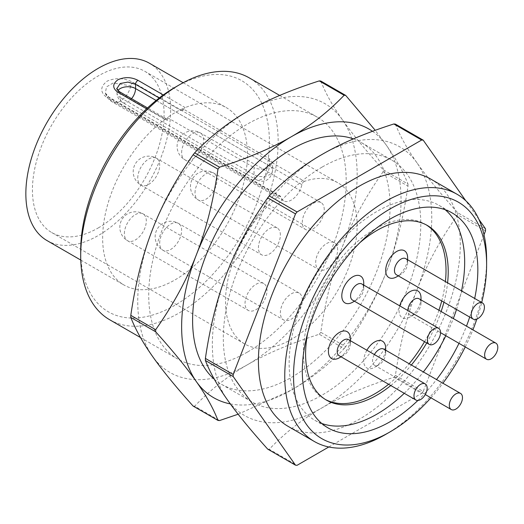 <?xml version="1.0" encoding="UTF-8"?>
<svg xmlns="http://www.w3.org/2000/svg" width="524" height="524" viewBox="0 0 524 524"><rect width="100%" height="100%" fill="white"/><g stroke="black" fill="none" stroke-linecap="round" stroke-linejoin="round"><path stroke-width="0.39" stroke-dasharray="2.62 1.97" d="M390.806 385.54A100.844 58.223 120 0 0 411.353 365.012M426.733 342.945A100.844 58.223 120 0 0 441.123 311.518M443.933 302.204A100.844 58.223 120 0 0 447.594 282.822M388.611 384.275A100.844 58.223 120 0 0 409.159 363.741M424.538 341.674A100.844 58.223 120 0 0 438.929 310.247M441.739 300.94A100.844 58.223 120 0 0 445.4 281.552M426.222 224.855A100.844 58.223 120 0 0 425.134 224.2A100.844 58.223 120 0 0 374.712 229.198A100.844 58.223 120 0 0 308.833 318.061A100.844 58.223 120 0 0 324.291 398.869A100.844 58.223 120 0 0 325.397 399.485M417.883 400.467A124.116 71.657 120 0 0 436.538 379.553M458.998 343.331A124.116 71.657 120 0 0 466.478 326.151M469.687 317.072A124.116 71.657 120 0 0 474.685 298.464M404.259 393.308A124.116 71.657 120 0 0 423.372 371.948M445.839 335.733A124.116 71.657 120 0 0 453.312 318.553M456.522 309.474A124.116 71.657 120 0 0 461.52 290.859M445.197 209.718A124.116 71.657 120 0 0 438.961 205.316A124.116 71.657 120 0 0 376.907 211.46A124.116 71.657 120 0 0 295.824 320.832A124.116 71.657 120 0 0 314.845 420.294A124.116 71.657 120 0 0 321.782 423.484M287.984 426.281A142.731 82.406 120 0 0 359.353 419.213A142.731 82.406 120 0 0 452.598 293.433A142.731 82.406 120 0 0 430.721 179.057M109.621 319.719A139.633 80.617 120 0 0 179.437 312.802A139.633 80.617 120 0 0 270.659 189.76A139.633 80.617 120 0 0 249.254 77.873M247.452 352.076A139.633 80.617 -60 0 1 177.643 358.986A139.633 80.617 -60 0 1 156.237 247.099A139.633 80.617 -60 0 1 247.452 124.057A139.633 80.617 -60 0 1 317.269 117.14A139.633 80.617 -60 0 1 338.674 229.027A139.633 80.617 -60 0 1 247.452 352.076M80.703 250.734A133.423 77.035 120 0 0 175.049 305.204A133.423 77.035 120 0 0 269.395 141.794A133.423 77.035 120 0 0 175.049 87.318M214.29 379.173A139.633 80.617 120 0 0 221.521 384.321A139.633 80.617 120 0 0 291.337 377.411A139.633 80.617 120 0 0 382.553 254.363A139.633 80.617 120 0 0 361.154 142.476A139.633 80.617 120 0 0 353.399 138.899M322.05 167.123A139.633 80.617 120 0 0 230.835 290.172A139.633 80.617 120 0 0 252.241 402.059A139.633 80.617 120 0 0 322.05 395.142A139.633 80.617 120 0 0 413.272 272.1A139.633 80.617 120 0 0 391.867 160.206A139.633 80.617 120 0 0 322.05 167.123M117.016 88.379L120.199 93.193L120.199 97.457A10.86 6.268 180 0 1 117.016 93.023A10.86 6.268 180 0 1 117.939 90.495M182.732 108.691A102.396 59.12 120 0 0 167.372 117.559L167.372 120.428A3.105 1.795 120 0 0 166.73 119.007A3.105 1.795 120 0 0 166.612 118.955A3.105 1.795 120 0 0 164.87 119.367A102.396 59.12 120 0 0 106.372 209.443A102.396 59.12 120 0 0 123.854 284.938A102.396 59.12 120 0 0 175.049 279.868A102.396 59.12 120 0 0 241.944 189.636A102.396 59.12 120 0 0 226.25 107.584A102.396 59.12 120 0 0 185.234 107.61A3.105 1.795 120 0 0 183.485 109.208A3.105 1.795 120 0 0 182.732 111.56L182.732 108.691L269.395 158.733L272.578 162.925L272.578 170.293A10.86 6.268 180 0 1 265.871 176.084A10.86 6.268 180 0 1 254.035 174.728L254.035 167.595C259.157 169.868 264.273 169.711 269.395 167.123L272.578 162.925M47.062 240.601A102.396 59.12 120 0 0 98.257 235.531A102.396 59.12 120 0 0 165.152 145.299A102.396 59.12 120 0 0 149.451 63.247M133.332 82.53A3.105 1.795 120 0 0 131.747 83.775A3.105 1.795 120 0 0 130.777 85.818A15.517 8.96 -60 0 1 120.199 101.256A15.517 8.96 -60 0 1 112.437 102.023A15.517 8.96 -60 0 1 109.614 98.04A3.105 1.795 120 0 0 109.051 97.241A3.105 1.795 120 0 0 108.651 97.11A3.105 1.795 120 0 0 107.06 97.7C99.933 92.25 99.986 86.715 107.217 81.096C116.092 77.434 124.797 77.912 133.332 82.53L304.47 181.337A93.089 53.743 120 0 1 337.882 182.784A93.089 53.743 120 0 1 352.148 257.376A93.089 53.743 120 0 1 291.337 339.408A93.089 53.743 120 0 1 244.793 344.013A93.089 53.743 120 0 1 228.307 277.89A93.089 53.743 120 0 1 278.198 196.507A3.105 1.795 -60 0 1 279.79 195.917A3.105 1.795 -60 0 1 280.189 196.048A3.105 1.795 -60 0 1 280.753 196.847A15.517 8.96 120 0 0 283.576 200.83A15.517 8.96 120 0 0 301.916 184.625A3.105 1.795 -60 0 1 302.885 182.581A3.105 1.795 -60 0 1 304.47 181.337M98.257 227.933A93.089 53.743 120 0 0 159.067 145.901A93.089 53.743 120 0 0 144.801 71.31A93.089 53.743 120 0 0 98.257 75.921A93.089 53.743 120 0 0 37.446 157.947A93.089 53.743 120 0 0 51.712 232.545A93.089 53.743 120 0 0 98.257 227.933M324.245 209.692A15.517 8.96 120 0 0 321.035 202.585A15.517 8.96 120 0 0 309.081 206.744A15.517 8.96 120 0 0 302.309 222.359A15.517 8.96 120 0 0 305.518 229.46A15.517 8.96 120 0 0 317.478 225.3A15.517 8.96 120 0 0 324.245 209.692M266.985 290.637A15.517 8.96 120 0 0 263.769 283.53A15.517 8.96 120 0 0 251.815 287.689A15.517 8.96 120 0 0 245.042 303.304A15.517 8.96 120 0 0 248.252 310.404A15.517 8.96 120 0 0 260.212 306.245A15.517 8.96 120 0 0 266.985 290.637M280.366 235.021A15.517 8.96 120 0 0 277.15 227.92A15.517 8.96 120 0 0 265.196 232.08A15.517 8.96 120 0 0 258.424 247.688A15.517 8.96 120 0 0 261.64 254.795A15.517 8.96 120 0 0 273.594 250.636A15.517 8.96 120 0 0 280.366 235.021M337.633 249.843A15.517 8.96 120 0 0 334.417 242.743A15.517 8.96 120 0 0 322.463 246.902A15.517 8.96 120 0 0 315.69 262.511A15.517 8.96 120 0 0 318.906 269.618A15.517 8.96 120 0 0 330.86 265.458A15.517 8.96 120 0 0 337.633 249.843M302.309 300.134A15.517 8.96 120 0 0 299.093 293.034A15.517 8.96 120 0 0 287.139 297.193A15.517 8.96 120 0 0 280.366 312.802A15.517 8.96 120 0 0 283.576 319.909A15.517 8.96 120 0 0 295.536 315.749A15.517 8.96 120 0 0 302.309 300.134M348.427 339.578A9.308 5.378 -60 0 1 350.36 343.836A9.308 5.378 -60 0 1 343.777 355.239A9.308 5.378 -60 0 1 339.12 355.698M350.36 340.692L350.36 343.836M383.751 349.076A9.308 5.378 -60 0 1 385.684 353.34A9.308 5.378 -60 0 1 379.101 364.737A9.308 5.378 -60 0 1 374.444 365.202A9.308 5.378 -60 0 1 372.518 360.938A9.308 5.378 -60 0 1 374.385 354.558M385.684 350.189L385.684 353.34M366.892 350.235A15.517 8.96 120 0 0 363.741 360.938A15.517 8.96 120 0 0 374.712 367.272A15.517 8.96 120 0 0 385.684 348.27M361.815 283.969A9.308 5.378 -60 0 1 363.741 288.226A9.308 5.378 -60 0 1 357.158 299.63A9.308 5.378 -60 0 1 352.501 300.088M363.741 285.076L363.741 288.226M419.082 298.785A9.308 5.378 -60 0 1 421.008 303.049A9.308 5.378 -60 0 1 414.425 314.452A9.308 5.378 -60 0 1 409.768 314.911A9.308 5.378 -60 0 1 407.842 310.647A9.308 5.378 -60 0 1 407.842 310.542M421.008 299.898L421.008 303.049M399.746 305.865A15.517 8.96 120 0 0 399.065 310.647A15.517 8.96 120 0 0 410.037 316.981A15.517 8.96 120 0 0 421.008 297.979M405.694 258.633A9.308 5.378 -60 0 1 407.626 262.891A9.308 5.378 -60 0 1 401.043 274.294A9.308 5.378 -60 0 1 396.386 274.753M407.626 259.747L407.626 262.891M396.655 276.829A15.517 8.96 120 0 0 407.626 257.828M339.388 357.774A15.517 8.96 120 0 0 350.36 338.773M352.77 302.165A15.517 8.96 120 0 0 363.741 283.163M167.372 117.559L254.035 167.595M328.803 446.979L421.656 393.373L393.851 377.326C365.208 386.476 341.275 396.635 322.05 407.81C302.702 418.905 285.102 432.726 269.251 449.264L297.056 465.312M485.512 230.868L457.714 214.82C440.186 239.796 426.641 264.725 417.058 289.621C407.351 314.439 400.133 343.03 395.41 375.394L423.209 391.441L483.999 234.765M395.41 124.116C400.133 136.24 407.351 149.183 417.058 162.944C426.641 176.627 440.186 193.225 457.714 212.744L485.512 228.792M478.923 219.418L465.764 200.705M238.145 414.222L291.337 390.079C310.693 378.976 328.293 365.163 344.137 348.624L319.254 334.26C290.61 343.403 266.677 353.569 247.452 364.743C228.104 375.839 210.504 389.659 194.653 406.192L219.536 420.562M383.11 171.754C365.588 196.723 352.036 221.659 342.46 246.549C332.753 271.367 325.535 299.957 320.812 332.321L345.689 346.685C363.217 321.71 376.763 296.781 386.345 271.884C396.052 247.066 403.27 218.475 407.993 186.118L383.11 171.754A178.415 103.012 120 0 0 383.11 169.678L407.993 184.042C403.27 171.911 396.052 158.969 386.345 145.207L375.243 130.312M320.812 81.043C325.535 93.174 332.753 106.117 342.46 119.872C352.036 133.555 365.588 150.159 383.11 169.678M230.331 403.906A155.143 89.571 120 0 0 291.337 390.079A155.143 89.571 120 0 0 386.345 271.884A155.143 89.571 120 0 0 386.345 145.207A155.143 89.571 120 0 0 372.499 131.314M407.993 186.118A178.415 103.012 120 0 0 407.993 184.042M344.137 348.624A178.415 103.012 120 0 0 345.689 346.685M342.46 119.872A155.143 89.571 120 0 0 247.452 111.389A155.143 89.571 120 0 0 152.445 229.578A155.143 89.571 120 0 0 152.445 356.255A155.143 89.571 120 0 0 247.452 364.743A155.143 89.571 120 0 0 342.46 246.549A155.143 89.571 120 0 0 342.46 119.872M319.254 334.26A178.415 103.012 120 0 0 320.812 332.321M193.101 406.054A178.415 103.012 120 0 0 194.653 406.192M421.656 393.373A178.415 103.012 120 0 0 423.209 391.441M417.058 162.944A155.143 89.571 120 0 0 322.05 154.456A155.143 89.571 120 0 0 227.049 272.65A155.143 89.571 120 0 0 227.049 399.321A155.143 89.571 120 0 0 322.05 407.81A155.143 89.571 120 0 0 417.058 289.621A155.143 89.571 120 0 0 417.058 162.944M457.714 214.82A178.415 103.012 120 0 0 457.714 212.744M393.851 377.326A178.415 103.012 120 0 0 395.41 375.394M267.699 449.127A178.415 103.012 120 0 0 269.251 449.264M385.684 434.409A142.731 82.406 120 0 0 486.613 259.596M430.931 397.814A136.528 78.823 120 0 0 442.891 383.221M465.246 346.94A136.528 78.823 120 0 0 472.897 329.858M476.86 319.109A136.528 78.823 120 0 0 481.72 302.525M359.903 242.658A100.844 58.223 120 0 0 307.654 333.146M269.395 158.733L269.395 165.859A10.86 6.268 180 0 1 272.578 170.293C271.249 179.254 264.646 183.793 256.288 179.699A10.86 6.268 -60 0 1 254.035 174.728L120.199 97.457A10.86 6.268 120 0 0 122.446 102.429A10.86 6.268 120 0 0 127.876 101.885A10.86 6.268 120 0 0 131.544 98.695M146.602 108.815L164.87 119.367M167.372 120.428L120.199 93.193A3.105 1.795 -60 0 0 119.662 91.844M159.231 97.995L182.732 111.56M301.916 184.625L130.777 85.818L113.125 82.995L106.536 86.892L105.324 92.971C106.352 95.165 107.59 96.586 109.044 97.241A3.105 1.795 120 0 0 109.044 97.241L280.189 196.048M105.324 92.971L109.614 98.04L280.753 196.847M181.632 152.687A15.517 8.96 -60 0 1 192.603 133.685A15.517 8.96 -60 0 1 200.358 132.913A15.517 8.96 -60 0 1 203.574 140.019A15.517 8.96 -60 0 1 192.603 159.021A15.517 8.96 -60 0 1 184.848 159.787A15.517 8.96 -60 0 1 181.632 152.687M124.365 233.632A15.517 8.96 -60 0 1 135.336 214.63A15.517 8.96 -60 0 1 143.091 213.864A15.517 8.96 -60 0 1 146.307 220.964A15.517 8.96 -60 0 1 135.336 239.966A15.517 8.96 -60 0 1 127.581 240.732A15.517 8.96 -60 0 1 124.365 233.632M137.753 178.022A15.517 8.96 -60 0 1 148.718 159.021A15.517 8.96 -60 0 1 156.48 158.248A15.517 8.96 -60 0 1 159.689 165.355A15.517 8.96 -60 0 1 148.718 184.356A15.517 8.96 -60 0 1 140.963 185.123A15.517 8.96 -60 0 1 137.753 178.022M195.013 192.845A15.517 8.96 -60 0 1 205.984 173.844A15.517 8.96 -60 0 1 213.746 173.071A15.517 8.96 -60 0 1 216.956 180.177A15.517 8.96 -60 0 1 205.984 199.179A15.517 8.96 -60 0 1 198.229 199.945A15.517 8.96 -60 0 1 195.013 192.845M159.689 243.129A15.517 8.96 -60 0 1 170.66 224.128A15.517 8.96 -60 0 1 178.415 223.362A15.517 8.96 -60 0 1 181.632 230.462A15.517 8.96 -60 0 1 170.66 249.463A15.517 8.96 -60 0 1 162.905 250.236A15.517 8.96 -60 0 1 159.689 243.129M278.198 196.507L107.06 97.7M185.234 107.61L163.305 94.949M156.126 100.464L269.395 165.859A10.86 6.268 -60 0 1 261.718 179.162A10.86 6.268 -60 0 1 256.288 179.699L122.446 102.429C118.693 99.691 116.878 96.554 117.016 93.023L117.016 88.36M425.134 224.2L427.329 225.471M438.961 205.316L452.127 212.914M140.498 337.548L177.643 358.986M221.521 384.321L252.241 402.059M80.775 260.068L123.854 284.938M166.73 119.007L147.545 107.931M144.801 71.31L337.882 182.784M321.035 202.585L200.358 132.913A15.517 15.517 0 0 0 179.169 138.591A15.517 15.517 0 0 0 184.848 159.787L305.518 229.46M263.769 283.53L143.091 213.864A15.517 15.517 0 0 0 121.902 219.543A15.517 15.517 0 0 0 127.581 240.732L248.252 310.404M277.15 227.92L156.48 158.248A15.517 15.517 0 0 0 135.284 163.927A15.517 15.517 0 0 0 140.963 185.123L261.64 254.795M334.417 242.743L213.746 173.071A15.517 15.517 0 0 0 192.55 178.749A15.517 15.517 0 0 0 198.229 199.945L318.906 269.618M299.093 293.034L178.415 223.362A15.517 15.517 0 0 0 157.226 229.04A15.517 15.517 0 0 0 162.905 250.236L283.576 319.909M374.444 365.202L425.285 394.552M409.768 314.911L440.533 332.675M401.043 274.294L398.312 275.866M414.425 314.452L410.037 316.981M357.158 299.63L354.434 301.202M379.101 364.737L374.712 367.272M343.777 355.239L341.045 356.811M283.576 200.83L112.437 102.023A15.517 15.517 0 0 1 105.324 93.003M51.712 232.545L244.793 344.013M183.171 82.713L226.25 107.584M361.154 142.476L391.867 160.206M279.692 95.447L317.269 117.14M314.845 420.294L328.011 427.892M324.291 398.869L326.485 400.139"/><path stroke-width="0.79" d="M307.654 333.146A100.844 58.223 120 0 0 326.485 400.139A100.844 58.223 120 0 0 376.907 395.142A100.844 58.223 120 0 0 390.806 385.54M411.353 365.012A100.844 58.223 120 0 0 426.733 342.945M441.123 311.518A100.844 58.223 120 0 0 443.933 302.204M447.594 282.822A100.844 58.223 120 0 0 427.329 225.471A100.844 58.223 120 0 0 376.907 230.462A100.844 58.223 120 0 0 359.903 242.658M325.397 399.485A100.844 58.223 120 0 0 374.712 393.878A100.844 58.223 120 0 0 388.611 384.275M409.159 363.741A100.844 58.223 120 0 0 424.538 341.674M438.929 310.247A100.844 58.223 120 0 0 441.739 300.94M445.4 281.552A100.844 58.223 120 0 0 426.222 224.855M474.685 298.464A124.116 71.657 120 0 0 452.127 212.914A124.116 71.657 120 0 0 390.072 219.065A124.116 71.657 120 0 0 308.99 328.437A124.116 71.657 120 0 0 328.011 427.892A124.116 71.657 120 0 0 390.072 421.741A124.116 71.657 120 0 0 417.883 400.467M436.538 379.553A124.116 71.657 120 0 0 458.998 343.331M466.478 326.151A124.116 71.657 120 0 0 469.687 317.072M321.782 423.484A124.116 71.657 120 0 0 376.907 414.143A124.116 71.657 120 0 0 404.259 393.308M423.372 371.948A124.116 71.657 120 0 0 445.839 335.733M453.312 318.553A124.116 71.657 120 0 0 456.522 309.474M461.52 290.859A124.116 71.657 120 0 0 445.197 209.718M481.72 302.525A136.528 78.823 120 0 0 486.613 264.666L486.613 259.596A142.731 82.406 120 0 0 457.046 194.26A142.731 82.406 120 0 0 385.684 201.327A142.731 82.406 120 0 0 292.438 327.107A142.731 82.406 120 0 0 314.315 441.483A142.731 82.406 120 0 0 385.684 434.409L390.072 431.881A136.528 78.823 120 0 0 390.072 431.874A136.528 78.823 120 0 0 430.931 397.814M486.613 264.666A136.528 78.823 120 0 0 390.072 208.925A136.528 78.823 120 0 0 293.532 376.14A136.528 78.823 120 0 0 390.072 431.881L385.684 434.409M457.046 194.26L430.721 179.057A142.731 82.406 120 0 0 359.353 186.125A142.731 82.406 120 0 0 266.107 311.904A142.731 82.406 120 0 0 287.984 426.281L314.315 441.483M80.703 255.797L80.703 250.734A133.423 77.035 120 0 1 175.049 87.318L179.437 84.79A139.633 80.617 120 0 0 80.703 255.797A139.633 80.617 120 0 0 109.621 319.719L140.498 337.548M353.399 138.899A139.633 80.617 120 0 0 291.337 149.392A139.633 80.617 120 0 0 202.329 265.439A139.633 80.617 120 0 0 214.29 379.173M163.305 94.949L138.061 80.375A3.105 1.795 120 0 0 136.312 81.973A3.105 1.795 120 0 0 135.559 84.325L127.876 82.085L120.199 83.526L117.016 88.379C116.217 88.235 117.062 89.362 119.551 91.772A3.105 1.795 -60 0 1 119.557 91.772A3.105 1.795 -60 0 1 119.662 91.844M183.171 82.713L149.451 63.247A102.396 59.12 120 0 0 98.257 68.317A102.396 59.12 120 0 0 31.361 158.549A102.396 59.12 120 0 0 47.062 240.601L80.775 260.068M138.061 80.375C131.458 76.982 124.771 76.766 118.005 79.72C112.418 83.912 112.319 88.052 117.697 92.132L146.602 108.815M415.912 400.035L339.12 355.698A9.308 5.378 -60 0 1 337.194 351.44A9.308 5.378 -60 0 1 341.255 342.074A9.308 5.378 -60 0 1 348.427 339.578L425.219 383.915A9.308 5.378 -60 0 1 427.152 388.173A9.308 5.378 -60 0 1 423.084 397.539A9.308 5.378 -60 0 1 415.912 400.035A9.308 5.378 -60 0 1 413.986 395.777A9.308 5.378 -60 0 1 418.047 386.404A9.308 5.378 -60 0 1 425.219 383.915M341.045 356.811L339.388 357.774A15.517 8.96 120 0 1 328.417 351.44A15.517 8.96 120 0 1 339.388 332.439A15.517 8.96 120 0 1 350.36 338.773L350.36 340.692M462.476 397.677A9.308 5.378 -60 0 1 458.415 407.043A9.308 5.378 -60 0 1 451.236 409.539A9.308 5.378 -60 0 1 449.31 405.275A9.308 5.378 -60 0 1 453.371 395.908A9.308 5.378 -60 0 1 460.55 393.413A9.308 5.378 -60 0 1 462.476 397.677M374.385 354.558A9.308 5.378 -60 0 1 383.751 349.076L460.55 393.413M366.892 350.235A15.517 8.96 120 0 1 378.872 340.482A15.517 8.96 120 0 1 385.684 348.27L385.684 350.189M429.3 344.425L352.501 300.088A9.308 5.378 -60 0 1 350.576 295.831A9.308 5.378 -60 0 1 354.643 286.458A9.308 5.378 -60 0 1 361.815 283.969L438.608 328.299A9.308 5.378 -60 0 1 440.533 332.563A9.308 5.378 -60 0 1 436.472 341.93A9.308 5.378 -60 0 1 429.3 344.425A9.308 5.378 -60 0 1 427.368 340.161A9.308 5.378 -60 0 1 431.435 330.795A9.308 5.378 -60 0 1 438.608 328.299M354.434 301.202L352.77 302.165A15.517 8.96 120 0 1 341.799 295.831A15.517 8.96 120 0 1 352.77 276.829A15.517 8.96 120 0 1 363.741 283.163L363.741 285.076M497.8 347.386A9.308 5.378 -60 0 1 493.739 356.752A9.308 5.378 -60 0 1 486.56 359.248A9.308 5.378 -60 0 1 484.635 354.984A9.308 5.378 -60 0 1 488.702 345.617A9.308 5.378 -60 0 1 495.874 343.122A9.308 5.378 -60 0 1 497.8 347.386M407.842 310.542A9.308 5.378 -60 0 1 411.949 301.235A9.308 5.378 -60 0 1 419.082 298.785L495.874 343.122M399.746 305.865A15.517 8.96 120 0 1 411.969 290.728A15.517 8.96 120 0 1 421.008 297.979L421.008 299.898M473.179 319.09L396.386 274.753A9.308 5.378 -60 0 1 394.461 270.495A9.308 5.378 -60 0 1 398.522 261.122A9.308 5.378 -60 0 1 405.694 258.633L482.486 302.964A9.308 5.378 -60 0 1 484.418 307.228A9.308 5.378 -60 0 1 480.351 316.594A9.308 5.378 -60 0 1 473.179 319.09A9.308 5.378 -60 0 1 471.253 314.826A9.308 5.378 -60 0 1 475.314 305.459A9.308 5.378 -60 0 1 482.486 302.964M398.312 275.866L396.655 276.829A15.517 8.96 120 0 1 385.684 270.495A15.517 8.96 120 0 1 396.655 251.494A15.517 8.96 120 0 1 407.626 257.828L407.626 259.747M205.395 358.416C210.117 326.052 217.336 297.468 227.049 272.65C236.625 247.754 250.177 222.818 267.699 197.849L295.497 213.897L233.193 374.47L205.395 358.416A178.415 103.012 120 0 0 205.395 360.492L233.193 376.54L295.497 465.174L267.699 449.127C250.177 429.608 236.625 413.004 227.049 399.321C217.336 385.566 210.117 372.623 205.395 360.492M295.497 465.174A178.415 103.012 120 0 0 297.056 465.312L328.803 446.979M483.999 234.765L485.512 230.868A178.415 103.012 120 0 0 485.512 228.792L478.923 219.418M465.764 200.705L423.209 140.163L395.41 124.116A178.415 103.012 120 0 0 393.851 123.972L421.656 140.026L297.056 211.958L269.251 195.911C285.102 179.372 302.702 165.558 322.05 154.456C341.275 143.281 365.208 133.122 393.851 123.972M130.797 315.35C135.52 282.986 142.738 254.395 152.445 229.578C162.027 204.688 175.579 179.752 193.101 154.777L217.977 169.141C213.255 201.504 206.037 230.095 196.33 254.913C186.754 279.809 173.202 304.739 155.68 329.714L130.797 315.35A178.415 103.012 120 0 0 130.797 317.426L155.68 331.79C173.202 351.309 186.754 367.907 196.33 381.59C206.037 395.345 213.255 408.288 217.977 420.418L193.101 406.054C175.579 386.535 162.027 369.937 152.445 356.255C142.738 342.5 135.52 329.55 130.797 317.426M217.977 420.418A178.415 103.012 120 0 0 219.536 420.562L238.145 414.222M375.243 130.312L345.689 95.407L320.812 81.043A178.415 103.012 120 0 0 319.254 80.906L344.137 95.27C328.293 111.808 310.693 125.622 291.337 136.725C272.113 147.899 248.179 158.058 219.536 167.208L194.653 152.844C210.504 136.305 228.104 122.485 247.452 111.389C266.677 100.215 290.61 90.056 319.254 80.906M345.689 95.407A178.415 103.012 120 0 0 344.137 95.27M372.499 131.314A155.143 89.571 120 0 0 291.337 136.725A155.143 89.571 120 0 0 196.33 254.913A155.143 89.571 120 0 0 196.33 381.59A155.143 89.571 120 0 0 230.331 403.906M155.68 329.714A178.415 103.012 120 0 0 155.68 331.79M219.536 167.208A178.415 103.012 120 0 0 217.977 169.141M233.193 374.47A178.415 103.012 120 0 0 233.193 376.54M423.209 140.163A178.415 103.012 120 0 0 421.656 140.026M297.056 211.958A178.415 103.012 120 0 0 295.497 213.897M194.653 152.844A178.415 103.012 120 0 0 193.101 154.777M279.692 95.447L249.254 77.873A139.633 80.617 120 0 0 179.437 84.79L175.049 87.318M269.251 195.911A178.415 103.012 120 0 0 267.699 197.849M442.891 383.221A136.528 78.823 120 0 0 465.246 346.94M472.897 329.858A136.528 78.823 120 0 0 476.86 319.109M117.939 90.495A10.86 6.268 180 0 1 127.876 86.748A10.86 6.268 180 0 1 135.559 88.589L135.559 84.325L159.231 97.995M117.697 92.132A3.105 1.795 -60 0 1 119.439 91.713A3.105 1.795 -60 0 1 119.551 91.772M131.544 98.695A10.86 6.268 120 0 0 135.559 88.589L156.126 100.464M147.545 107.931L119.557 91.772M425.285 394.552L451.236 409.539M440.533 332.675L486.56 359.248"/></g></svg>
